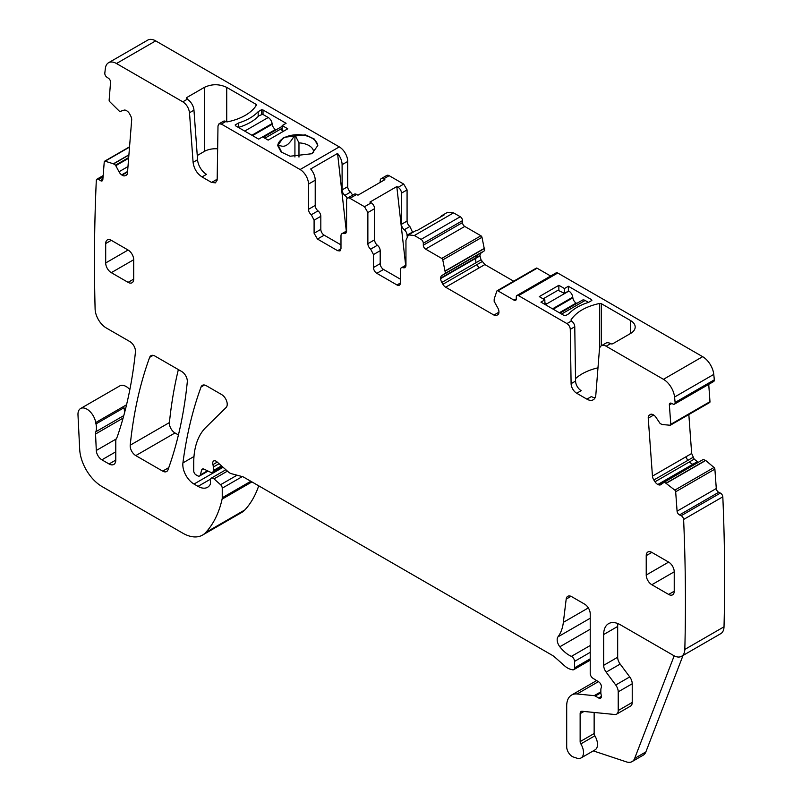 <?xml version="1.0" encoding="UTF-8"?>
<svg xmlns="http://www.w3.org/2000/svg" width="802" height="802" viewBox="0 0 802 802"><rect width="100%" height="100%" fill="white"/><g stroke="black" fill="none" stroke-linecap="round" stroke-linejoin="round"><path stroke-width="1.2" d="M352.74 195.086L350.504 192.119A4.752 2.747 -120 0 1 347.707 186.676L347.707 161.453A11.88 6.857 -120 0 0 339.306 146.896L300.098 169.533A11.88 6.857 -120 0 1 308.499 184.089L308.499 209.312A4.752 2.747 -120 0 0 311.296 214.756L314.093 220.189L314.093 233.242L320.82 229.362L320.82 216.309A4.752 2.747 60 0 0 318.023 210.866A4.752 2.747 60 0 1 315.216 205.432L308.499 209.312M315.216 205.432L315.216 180.209A11.88 6.857 -120 0 0 310.685 168.971L337.562 153.453A11.88 6.857 -120 0 1 342.103 164.681L342.103 189.904A4.752 2.747 -120 0 0 344.9 195.347A4.752 2.747 -120 0 1 347.176 198.395M405.662 265.322L396.8 186.565L398.113 187.317L403.717 184.089L389.15 175.678A4.752 2.747 -120 0 0 386.775 175.438L381.171 178.676A4.752 2.747 -120 0 0 380.188 180.851L380.188 182.365M403.717 184.089L407.075 189.904L407.075 221.061A4.752 2.747 -120 0 0 409.872 226.505L412.669 232.45M440.498 217.031A11.88 6.857 60 0 1 442.022 215.507L447.616 212.279L453.561 212.861L460.278 216.74L421.07 239.377A3.168 1.825 -120 0 1 423.316 243.257L423.316 245.201A3.168 1.825 -120 0 0 425.551 249.081L441.712 258.414A1.584 0.912 -120 0 1 442.774 259.918L445.441 273.231L441.822 275.577A5.544 3.198 -120 0 0 440.679 278.124L440.679 278.575A5.544 3.198 -120 0 0 441.822 282.434L442.894 284.279A5.544 3.198 -120 0 0 445.661 287.206L493.942 315.076A5.544 3.198 -120 0 0 496.719 315.356L497.781 314.745A5.544 3.198 -120 0 0 498.924 312.199L498.924 311.747A5.544 3.198 -120 0 0 497.781 307.888L494.162 301.362L494.192 298.956L496.829 291.126A1.584 0.912 -120 0 1 497.1 290.765A1.584 0.912 -120 0 1 497.892 290.845L514.052 300.169A3.168 1.825 -120 0 0 515.636 300.329A3.168 1.825 -120 0 0 516.288 298.875L514.052 300.169M484.649 250.595L481.912 252.44L484.649 250.595L481.982 237.282A1.584 0.912 -120 0 0 480.919 235.778L464.759 226.445A3.168 1.825 -120 0 1 462.523 222.565L462.523 220.63A3.168 1.825 -120 0 0 460.278 216.74M479.887 255.487L481.03 252.951L477.541 254.956L475.656 257.923L479.887 255.487L481.03 259.798L484.869 264.57L513.671 281.201M550.643 276.028L537.099 268.209A1.584 0.912 -120 0 0 536.307 268.129L497.1 290.765M650.602 414.323L650.111 414.604A5.544 3.198 -120 0 1 650.342 414.444A5.544 3.198 -120 0 1 652.778 414.544L653.169 414.724A5.544 3.198 -120 0 1 656.026 417.421L660.176 423.586L662.262 424.539L670.101 425.23A1.584 0.912 -120 0 0 670.452 425.16A1.584 0.912 -120 0 0 670.783 424.318L669.369 404.92A3.168 1.825 -120 0 1 670.021 403.236A3.168 1.825 -120 0 1 671.404 403.286L673.078 404.088A3.168 1.825 -120 0 0 674.472 404.138L713.68 381.501A3.168 1.825 -120 0 0 714.321 379.827A1935.577 1117.507 -120 0 0 713.77 374.404A15.839 9.143 -120 0 0 702.652 356.679L557.741 273.011A3.168 1.825 -120 0 0 556.157 272.85L516.949 295.487A3.168 1.825 -120 0 0 516.288 296.94L516.288 298.875M709.309 402.594A1.584 0.912 -120 0 0 709.66 402.524A1.584 0.912 -120 0 0 709.981 401.682L708.727 384.358M688.838 414.544L691.665 453.491L694.201 459.145L698.291 462.313M664.417 482.082L703.244 459.456L705.71 460.478L714.021 467.486L674.813 490.122L664.417 482.082L660.908 484.598A5.544 3.198 -120 0 1 660.678 484.759A5.544 3.198 -120 0 1 658.241 484.659L657.851 484.478A5.544 3.198 -120 0 1 654.993 481.781L653.841 479.997A5.544 3.198 -120 0 1 652.457 476.127L648.247 418.163A5.544 3.198 -120 0 1 649.149 415.376L650.111 414.604M598.382 681.67L577.069 693.971A23.759 13.724 -120 0 0 571.615 695.033A23.759 13.724 -120 0 0 566.693 705.91L566.693 746.812A7.92 4.571 -120 0 0 573.46 757.038L576.849 758.161A11.88 6.857 -120 0 0 581.039 757.96L595.044 749.87A11.88 6.857 -120 0 0 594.853 735.825A3.168 1.825 -120 0 1 594.142 733.529L580.137 741.619L580.137 713.67A4.752 2.747 -120 0 1 581.119 711.494A4.752 2.747 -120 0 1 582.212 711.284L614.763 714.502A7.92 4.571 -120 0 0 616.588 714.151L630.583 706.071A7.92 4.571 -120 0 0 632.227 702.442L632.227 683.755A7.92 4.571 -120 0 0 629.73 676.918L620.167 664.066A7.92 4.571 -120 0 1 617.67 657.239L603.665 665.319L603.665 634.532A23.759 13.724 -120 0 1 608.588 623.655A23.759 13.724 -120 0 1 620.467 624.838L673.62 655.525A15.839 9.143 -120 0 0 681.54 656.307L720.747 633.67A15.839 9.143 -120 0 0 724.016 626.803A1935.567 1117.507 -120 0 0 722.813 496.829A3.168 1.825 -120 0 0 720.386 493.08L718.712 492.278A3.168 1.825 -120 0 1 716.286 488.528L714.883 469.13A1.584 0.912 -120 0 0 714.021 467.486M126.566 404.759L95.719 422.564A12.672 7.318 -120 0 0 89.533 411.105A12.672 7.318 -120 0 0 80.591 408.529A12.672 7.318 -120 0 0 77.984 414.945L79.689 449.31A31.679 18.296 -120 0 0 102.044 486.563L182.706 533.129A39.609 22.867 -120 0 0 202.505 535.094L241.713 512.458A39.609 22.867 -120 0 0 244.891 509.902A150.495 86.887 -120 0 0 258.715 485.822M129.854 389.602A12.672 7.318 -120 0 0 119.799 385.892L80.591 408.529M339.306 146.896L155.678 40.882A15.839 9.143 -120 0 0 147.758 40.1L108.551 62.736A15.839 9.143 -120 0 0 105.363 68.411A1935.577 1117.507 -120 0 0 104.811 73.193A3.168 1.825 -120 0 0 106.846 77.172L108.521 78.305A3.168 1.825 -120 0 1 110.556 82.285L109.142 100.06A1.584 0.912 -120 0 0 109.824 101.754L119.749 111.568L123.889 110.195A5.544 3.198 -120 0 1 126.756 110.806L127.147 111.067A5.544 3.198 -120 0 1 129.804 114.205L130.776 116.1A5.544 3.198 -120 0 1 131.678 119.919L127.468 173.031A5.544 3.198 -120 0 1 126.335 175.187A5.544 3.198 -120 0 1 126.084 175.307L124.932 175.758A5.544 3.198 -120 0 1 122.074 175.147L121.683 174.876A5.544 3.198 -120 0 1 119.017 171.738L115.498 165.172L113.413 163.788L105.112 161.212A1.584 0.912 -120 0 0 104.571 161.242A1.584 0.912 -120 0 0 104.25 161.854L102.836 179.628A3.168 1.825 -120 0 1 102.195 180.861A3.168 1.825 -120 0 1 100.41 180.58L98.736 179.447A3.168 1.825 -120 0 0 96.962 179.167A3.168 1.825 -120 0 0 96.31 180.39A1935.567 1117.507 -120 0 0 95.097 308.58A1936.71 1118.168 -120 0 0 95.107 308.981A15.839 9.143 -120 0 0 106.305 327.988L129.884 341.602A7.92 4.571 -120 0 1 135.448 352.008A576.638 332.92 -120 0 1 117.333 436.599A15.839 9.143 -120 0 1 116.49 438.343A7.92 4.571 -120 0 0 115.779 441.08L115.779 460.087L109.062 463.967A9.504 5.484 -120 0 0 113.814 464.438A9.504 5.484 -120 0 0 115.779 460.087M178.355 369.582A554.463 320.118 -120 0 0 169.422 422.564A7.92 4.571 -120 0 0 174.986 432.96L178.425 434.945M155.678 40.882L116.47 63.518L182.796 101.814C186.605 104.37 188.831 108.029 189.493 112.761L193.092 162.335L197.563 159.748L193.964 110.175A9.504 5.484 60 0 0 187.277 99.227L186.676 97.583L186.676 98.877L186.676 97.583L204.32 87.398C211.788 83.859 219.257 83.859 226.725 87.398L255.988 104.29A1.584 0.912 180 0 1 256.45 104.942A1.584 0.912 180 0 1 256.359 105.252A47.529 27.438 180 0 1 227.678 121.804A1.584 0.912 180 0 1 226.024 121.593L225.833 121.483A4.752 2.747 60 0 0 223.457 121.252L218.976 123.839L221.352 124.069L300.098 169.533M268.169 140.109L262.575 136.871L258.645 139.137L235.577 125.814L235.156 124.962L238.515 123.017C246.996 120.35 253.552 116.571 258.174 111.668L261.532 109.724L263.016 109.974L286.093 123.297L282.174 125.553L287.778 128.791L268.169 140.109M283.567 137.353L277.703 145.543L281.081 151.969L290.073 156.23L311.918 153.723L317.792 145.543L314.414 139.107L305.412 134.846L283.567 137.353M197.563 159.748A12.672 7.318 60 0 0 206.495 174.345L202.014 176.931L211.578 182.455L215.537 182.846L217.182 179.337L217.994 125.944L218.976 123.839M202.014 176.931C196.931 173.503 193.954 168.641 193.092 162.335M116.47 63.518A15.839 9.143 -120 0 0 108.551 62.736M123.789 415.606L95.849 431.737A7.92 4.571 -120 0 0 95.548 434.012L96.3 450.473A7.92 4.571 -120 0 0 101.884 459.827L109.062 463.967M95.849 431.737A15.839 9.143 -120 0 0 95.979 423.917A15.839 9.143 -120 0 1 95.719 422.564M202.505 535.094A39.609 22.867 -120 0 0 205.683 532.538A150.495 86.887 -120 0 0 222.104 499.135A7.92 4.571 -120 0 0 222.244 497.771L222.244 488.167A3.168 1.825 -120 0 0 220.58 484.709L214.004 478.884A3.96 2.286 -120 0 0 211.307 478.152A3.96 2.286 -120 0 0 210.485 479.967L210.485 483.205A3.96 2.286 -120 0 1 210.224 484.418A19.007 10.977 -120 0 1 207.538 487.305A19.007 10.977 -120 0 1 198.034 486.363L194.014 484.047A15.839 9.143 -120 0 1 182.926 462.904A554.463 320.118 -120 0 1 201.041 387.015A7.92 4.571 -120 0 1 202.365 385.341A7.92 4.571 -120 0 1 206.335 385.732L221.623 394.564A7.92 4.571 -120 0 1 226.625 401.01A7.92 4.571 -120 0 1 226.134 407.476L205.823 427.446A87.127 50.305 -120 0 0 193.733 462.784L193.733 470.944A3.168 1.825 -120 0 0 195.979 474.824L197.623 475.776A3.96 2.286 -120 0 0 199.608 475.977A3.96 2.286 -120 0 0 200.33 474.944L201.623 470.132A3.96 2.286 -120 0 1 202.345 469.1A3.96 2.286 -120 0 1 204.079 469.17L210.725 472.338A3.96 2.286 -120 0 0 212.46 472.408A3.96 2.286 -120 0 0 213.282 470.594L213.282 467.065A7.92 4.571 -120 0 0 212.931 464.609A4.752 2.747 -120 0 1 213.703 460.96A4.752 2.747 -120 0 1 216.951 461.832L228.41 471.987A7.92 4.571 -120 0 0 231.307 473.661L242.425 476.639A7.92 4.571 -120 0 1 243.878 477.26L552.107 655.214A15.839 9.143 -120 0 1 555.004 657.329L564.698 665.921A15.839 9.143 -120 0 0 570.493 669.269L572.468 669.8A3.96 2.286 -120 0 0 573.721 669.69A3.96 2.286 -120 0 0 574.543 667.876L574.543 661.399A3.96 2.286 -120 0 0 571.405 656.377A25.343 14.636 -120 0 1 559.836 646.773A7.92 4.571 -120 0 1 557.991 636.838A55.448 32.01 -120 0 0 563.355 622.342L566.182 599.114A7.92 4.571 -120 0 1 567.776 596.307A7.92 4.571 -120 0 1 571.736 596.698L584.618 604.137A7.92 4.571 -120 0 1 590.222 613.841L590.222 673.469A3.96 2.286 -120 0 0 592.909 678.251L598.733 681.89A3.96 2.286 -120 0 1 601.239 687.725A7.92 4.571 -120 0 0 600.858 689.83L600.858 692.557A7.92 4.571 -120 0 0 601.239 695.093A3.96 2.286 -120 0 1 600.598 698.171A3.96 2.286 -120 0 1 598.623 697.981L595.264 696.036A3.96 2.286 -120 0 0 594.192 695.665L577.069 693.971M581.039 757.96A11.88 6.857 -120 0 0 580.848 743.905A3.168 1.825 -120 0 1 580.137 741.619M616.588 714.151A7.92 4.571 -120 0 0 618.222 710.532L618.222 691.835A7.92 4.571 -120 0 0 615.725 685.008L606.162 672.146A7.92 4.571 -120 0 1 603.665 665.319M681.54 656.307A15.839 9.143 -120 0 0 684.818 649.44A1935.567 1117.507 -120 0 0 683.615 519.465A3.168 1.825 -120 0 0 681.179 515.716L679.515 514.914A3.168 1.825 -120 0 1 677.078 511.165L675.675 491.766A1.584 0.912 -120 0 0 674.813 490.122M674.472 404.138A3.168 1.825 -120 0 0 675.114 402.464A1935.577 1117.507 -120 0 0 674.562 397.04A15.839 9.143 -120 0 0 663.454 379.316L606.132 346.223A9.504 5.484 -120 0 0 601.38 345.752A9.504 5.484 -120 0 0 599.435 349.441L595.836 394.855A12.672 7.318 -120 0 1 593.239 399.777A12.672 7.318 -120 0 1 586.904 399.145L576.698 393.251A7.92 4.571 -120 0 1 571.094 383.667L570.282 329.341A4.752 2.747 -120 0 0 566.924 323.587L518.533 295.647A3.168 1.825 -120 0 0 516.949 295.487M405.952 265.151L401.331 267.818A4.752 2.747 -120 0 1 403.155 267.778L404.97 267.748L405.952 265.572L405.952 240.349L408.408 234.916L414.353 235.497L421.07 239.377M401.331 267.818A4.752 2.747 -120 0 0 400.348 269.993L400.348 283.036L396.99 284.971A4.752 2.747 -120 0 0 399.366 285.211A4.752 2.747 -120 0 0 400.348 283.036M376.83 273.332L383.546 269.452A4.752 2.747 -120 0 1 380.188 263.637L373.471 267.517A4.752 2.747 -120 0 0 376.83 273.332L396.99 284.971M373.471 267.517L373.471 254.575L370.664 249.131L377.391 245.252A4.752 2.747 60 0 1 380.188 250.695L373.471 254.575M389.15 175.678L383.546 178.916L384.86 179.668L357.973 195.187L356.669 194.435A4.752 2.747 60 0 0 354.283 194.194L347.567 198.074A4.752 2.747 -120 0 1 349.943 198.315L364.509 206.726L371.226 202.836A4.752 2.747 60 0 1 374.584 208.66L374.584 239.808L367.867 243.698A4.752 2.747 -120 0 0 370.664 249.131M367.867 243.698L367.867 212.54L374.584 208.66M364.509 206.726L367.867 212.54M347.567 198.074A4.752 2.747 -120 0 0 346.584 200.249L346.584 231.407L345.592 233.582L343.787 233.613A4.752 2.747 -120 0 0 341.963 233.653A4.752 2.747 -120 0 0 340.98 235.828L340.98 248.76L339.998 250.936L337.622 250.695L340.98 248.76M314.093 233.242L317.462 239.056L337.622 250.695M668.637 594.432A7.92 4.571 -120 0 0 672.597 594.833A7.92 4.571 -120 0 0 674.231 591.204L674.231 571.806A7.92 4.571 -120 0 0 668.637 562.102L646.232 575.034A7.92 4.571 -120 0 0 651.836 584.738L668.637 594.432L674.231 591.204M646.232 555.636L651.836 552.398A7.92 4.571 -120 0 0 647.866 552.007A7.92 4.571 -120 0 0 646.232 555.636L646.232 575.034M651.836 552.398L668.637 562.102M105.694 262.956A7.92 4.571 -120 0 0 111.288 272.66L128.089 282.354A7.92 4.571 -120 0 0 132.049 282.755A7.92 4.571 -120 0 0 133.693 279.126L133.693 259.728A7.92 4.571 -120 0 0 128.089 250.023L111.288 240.319A7.92 4.571 -120 0 0 107.328 239.928A7.92 4.571 -120 0 0 105.694 243.557L105.694 262.956L128.089 250.023M154.946 356.068A7.92 4.571 -120 0 0 150.987 355.677A7.92 4.571 -120 0 0 149.653 357.351A554.463 320.118 -120 0 0 130.215 445.2A7.92 4.571 -120 0 0 135.779 455.596L162.686 471.125A7.92 4.571 -120 0 0 166.646 471.526A7.92 4.571 -120 0 0 167.979 469.832A554.463 320.118 -120 0 0 187.297 381.912A7.92 4.571 -120 0 0 181.723 371.526L154.946 356.068M317.462 239.056L324.178 235.176A4.752 2.747 60 0 1 320.82 229.362M324.178 235.176L340.98 244.881M346.304 231.146L337.562 153.453M383.546 178.916A4.752 2.747 -120 0 0 381.171 178.676M371.226 202.836L369.922 202.084L396.8 186.565M398.113 187.317A4.752 2.747 60 0 1 401.471 193.142L401.471 224.289A4.752 2.747 -120 0 0 404.268 229.733A4.752 2.747 60 0 1 407.075 235.176L412.669 231.948M407.075 236.159L407.075 235.176M442.022 215.507A11.88 6.857 60 0 1 444.097 214.956L417.21 230.475A11.88 6.857 60 0 0 415.135 231.036L408.408 234.916M484.619 248.159L482.704 249.502L484.649 248.379M481.03 259.798L475.957 262.735L475.546 258.445L479.887 255.938M484.869 264.57L479.195 267.848L476.729 264.74L482.092 261.642M601.289 345.802L601.289 303.647L599.625 303.437C585.791 306.484 576.237 312.008 570.954 319.998L571.405 321L566.924 323.587M601.289 303.647L630.552 320.549A15.839 9.143 180 0 1 635.184 327.015A15.839 9.143 180 0 1 630.552 333.482L612.908 343.667A1.584 0.912 180 0 1 610.663 343.667L610.613 343.637A9.504 5.484 -120 0 0 605.861 343.166L601.38 345.752M544.859 299.848L539.255 296.62L558.854 285.301L564.458 288.53L568.377 286.264L591.455 299.587L591.876 300.449L588.508 302.384C580.026 305.051 573.48 308.84 568.859 313.732L565.49 315.677L564.006 315.437L540.929 302.113L544.859 299.848L544.859 304.309M591.455 300.69L591.455 299.587L591.876 300.449M714.321 379.827L675.114 402.464M691.665 453.491L685.991 456.769L687.685 460.458L693.048 457.361M694.201 459.145L689.118 462.082L692.727 464.348L697.058 461.842M694.291 464.629L693.219 464.468L697.449 462.032M705.71 460.478L703.595 461.481L705.539 460.358M722.813 496.829L683.615 519.465M683.043 655.434L645.861 751.935A15.839 9.143 -120 0 1 643.254 755.153L632.056 761.619A15.839 9.143 -120 0 1 626.462 761.9L593.279 750.883M124.32 413.621A15.839 9.143 -120 0 0 123.979 407.747A15.839 9.143 -120 0 0 124.992 411.055M197.262 155.508L204.32 151.428L204.32 87.398M217.643 148.831A15.839 9.143 0 0 0 204.32 151.428M217.081 180.35A7.92 4.571 60 0 1 216.059 179.869L211.578 182.455M238.515 123.017L238.515 127.518M258.174 111.668L258.174 116.45M261.532 109.724L261.532 114.255M282.174 130.405L282.174 125.553M317.772 145.914A20.04 11.569 0 0 0 294.925 134.836A20.04 11.569 0 0 0 283.567 138.104A20.04 11.569 0 0 0 277.903 144.661A20.04 11.569 0 0 0 277.713 145.854M594.142 733.529L594.142 712.467M617.67 657.239L617.67 626.452L603.665 634.532M617.871 623.565A23.759 13.724 -120 0 0 617.67 626.452M586.904 399.145L591.385 396.559A12.672 7.318 -120 0 0 595.074 397.772M575.535 378.604A47.529 27.438 180 0 1 597.971 367.827M571.405 321A4.752 2.747 -120 0 1 574.763 326.755L575.575 381.08A7.92 4.571 -120 0 0 581.179 390.664L576.698 393.251M477.541 254.956L441.822 275.577L477.541 254.956M481.912 252.44L445.27 273.592L481.912 252.44M383.546 269.452L400.348 279.156M380.188 263.637L380.188 250.695M374.584 239.808A4.752 2.747 -120 0 0 377.391 245.252M558.854 285.301L558.854 290.184M564.458 292.991L564.458 288.53M568.377 286.264L568.377 290.956M632.056 761.619A15.839 9.143 -120 0 0 634.663 758.401L674.181 655.836M281.953 152.721L277.903 144.661C281.372 146.565 284.209 146.746 286.414 145.212C288.61 144.21 291.447 140.751 294.925 134.836L298.976 142.886A15.839 9.143 0 0 1 313.542 151.297A15.839 9.143 0 0 1 313.582 152.009A15.839 9.143 0 0 1 313.542 152.661M294.925 156.991L294.925 134.836M298.976 157.092L298.976 142.886M544.859 302.755L546.202 303.537L544.799 304.349M543.114 298.845L557.961 290.274L564.117 293.191L568.879 291.086A5.544 3.198 60 0 1 572.758 297.161L572.839 297.843A4.752 2.747 60 0 0 576.167 303.056L576.778 303.407M559.976 313.111L582.352 300.189A5.544 3.198 60 0 1 585.129 300.459L588.478 302.404M283.577 131.217L280.83 129.633L282.174 128.851M282.174 126.415A5.544 3.198 -120 0 0 281.692 126.606L263.246 137.262M238.545 127.528L239.106 127.207A47.529 27.438 180 0 0 258.705 115.889L262.625 114.275L268.229 117.503L244.7 131.087M276.129 129.824L275.507 129.473A4.752 2.747 -120 0 1 272.189 124.27L272.099 123.578A5.544 3.198 -120 0 0 268.229 117.503M347.707 161.453L342.103 164.681M315.216 180.209L308.499 184.089M347.707 186.676L342.103 189.904M182.796 101.814L187.277 99.227M221.352 124.069L225.833 121.483M350.504 192.119L344.9 195.347M349.943 198.315L356.669 194.435M401.471 193.142L407.075 189.904M407.075 221.061L401.471 224.289M409.872 226.505L404.268 229.733M414.353 235.497L453.561 212.861M462.523 220.63L423.316 243.257M462.523 222.565L423.316 245.201M464.759 226.445L425.551 249.081M480.919 235.778L441.712 258.414M481.982 237.282L442.774 259.918M482.724 249.252L445.411 270.795M482.704 249.502L445.441 271.016M482.182 252.008L445.441 273.231M475.656 257.923L440.679 278.124M475.546 258.445L440.679 278.575M475.957 262.735L441.822 282.434M476.729 264.74L442.894 284.279M479.195 267.848L445.661 287.206M498.924 312.199L493.942 315.076M537.099 268.209L497.892 290.845M557.741 273.011L518.533 295.647M610.613 343.637L606.132 346.223M702.652 356.679L663.454 379.316M713.77 374.404L674.562 397.04M671.835 403.496L669.369 404.92M709.981 401.682L670.783 424.318M651.204 414.193L649.149 415.376M653.69 415.015L648.247 418.163M685.991 456.769L652.457 476.127M687.685 460.458L653.841 479.997M689.118 462.082L654.993 481.781M692.727 464.348L657.851 484.478M693.219 464.468L658.241 484.659M700.687 460.939L664.106 482.052M703.595 461.481L666.332 482.994M703.815 461.571L666.512 483.115M714.883 469.13L675.675 491.766M716.286 488.528L677.078 511.165M718.712 492.278L679.515 514.914M720.386 493.08L681.179 515.716M724.016 626.803L684.818 649.44M600.858 691.815L594.192 695.665M600.868 692.808L595.264 696.036M601.42 696.367L598.623 697.981M571.004 596.337L566.182 599.114M588.337 607.916L563.355 622.342M590.222 618.232L557.991 636.838M590.222 629.229L559.836 646.773M590.222 645.51L571.405 656.377M590.222 652.337L574.543 661.399M590.222 658.813L574.543 667.876M217.262 462.102L212.931 464.609M219.076 463.716L213.282 467.065M221.492 465.852L213.282 470.594M203.598 468.99L201.623 470.132M207.507 470.804L200.33 474.944M204.48 385.03L201.041 387.015M193.984 456.518L182.926 462.904M223.076 467.265L194.014 484.047M210.605 479.105L198.034 486.363M227.437 471.125L214.004 478.884M237.051 475.205L220.58 484.709M242.274 476.599L222.244 488.167M250.825 481.27L222.244 497.771M251.938 481.912L222.104 499.135M244.891 509.902L205.683 532.538M123.979 407.747L95.979 423.917M103.057 176.951L98.736 179.447M102.877 179.157L100.41 180.58M129.523 147.117L105.112 161.212M128.911 154.836L113.413 163.788M128.891 155.037L113.593 163.879M128.701 157.553L115.498 165.172M128.641 158.255L115.879 165.623M127.979 166.565L119.017 171.738M127.598 171.468L121.683 174.876M127.558 171.979L122.074 175.147M126.987 174.575L124.932 175.758M174.986 432.96L135.779 455.596M168.781 467.616L162.686 471.125M153.102 355.366L149.653 357.351M169.422 422.564L130.215 445.2M189.493 112.761L193.964 110.175M226.725 121.834L226.725 87.398M255.988 104.29L255.988 105.824M263.016 109.974L263.016 114.496M101.884 459.827L115.779 451.807M116.13 439.025L96.3 450.473M95.548 434.012L123.097 418.103M594.853 735.825L580.848 743.905M583.976 711.454L580.137 713.67M632.227 702.442L618.222 710.532M632.227 683.755L618.222 691.835M629.73 676.918L615.725 685.008M620.167 664.066L606.162 672.146M575.575 381.08L571.094 383.667M574.763 326.755L570.282 329.341M403.155 267.778L405.902 266.194M343.787 233.613L346.534 232.029M314.093 220.189L320.82 216.309M311.296 214.756L318.023 210.866M651.836 584.738L674.231 571.806M133.693 259.728L111.288 272.66M105.694 243.557L111.288 240.319M133.693 279.126L128.089 282.354M599.625 348.248L599.625 303.437M630.552 320.549L630.552 333.482M645.861 751.935L634.663 758.401M545.36 304.67L568.879 291.086M552.558 308.82L572.758 297.161M553.19 309.191L572.839 297.843M561.601 314.043L585.129 300.459M559.365 312.75L576.167 303.056M282.174 128.21L264.871 138.205M272.099 123.578L251.898 135.237M272.189 124.27L252.54 135.608M275.507 129.473L262.625 136.911M709.66 402.524L670.452 425.16M596.638 680.587L571.615 695.033M590.222 660.156L573.721 669.69M222.405 466.664L212.46 472.408M208.089 471.075L199.608 475.977M225.873 469.741L211.307 478.152M103.157 175.588L96.962 179.167M129.543 146.826L104.571 161.242M700.727 460.909L664.076 482.072M346.584 230.986L341.963 233.653"/></g></svg>
